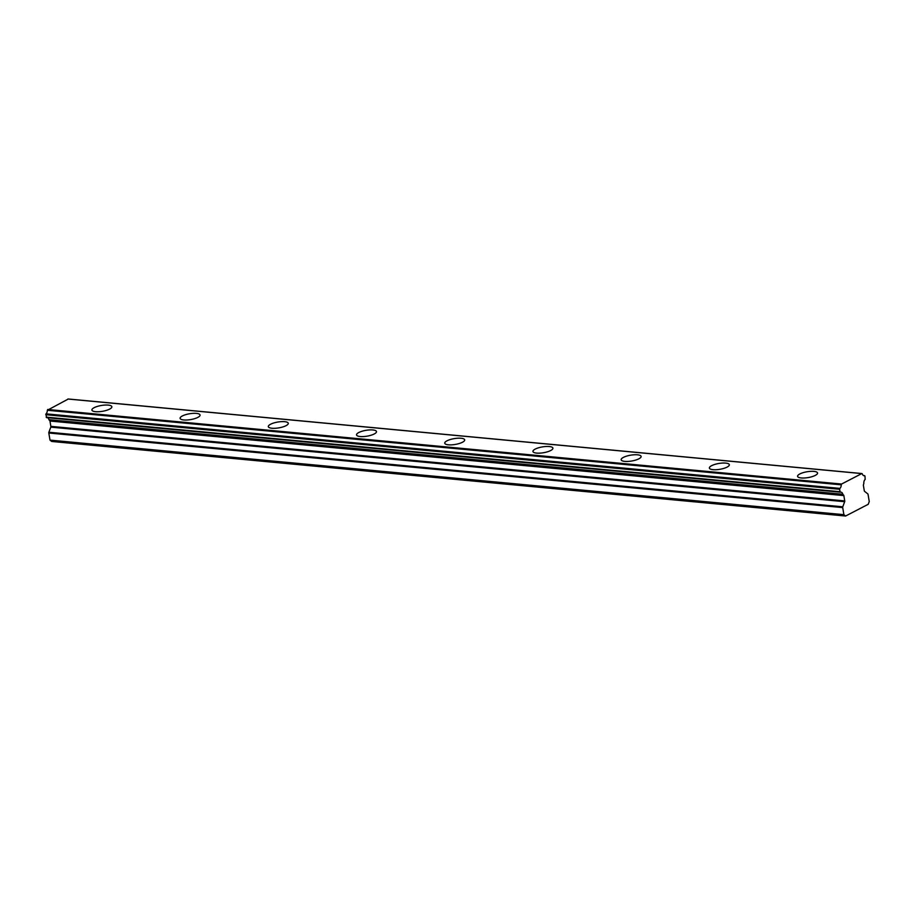 <?xml version="1.0" encoding="UTF-8"?>
<svg xmlns="http://www.w3.org/2000/svg" width="915" height="915" viewBox="0 0 915 915"><rect width="100%" height="100%" fill="white"/><g stroke="black" fill="none" stroke-linecap="round" stroke-linejoin="round"><path stroke-width="1.37" d="M108.222 405.105A10.111 2.962 -9.5 0 0 97.39 406.397A10.111 2.962 -9.5 0 0 91.912 410.057A10.111 2.962 -9.5 0 0 95.549 411.681A10.111 2.962 -9.5 0 0 106.369 410.389A10.111 2.962 -9.5 0 0 111.859 406.718A10.111 2.962 -9.5 0 0 108.222 405.105M813.904 471.385A10.111 2.962 -9.5 0 0 803.073 472.678A10.111 2.962 -9.5 0 0 797.583 476.338A10.111 2.962 -9.5 0 0 801.22 477.95A10.111 2.962 -9.5 0 0 812.051 476.669A10.111 2.962 -9.5 0 0 817.541 472.998A10.111 2.962 -9.5 0 0 813.904 471.385M725.698 463.104A10.111 2.962 -9.5 0 0 714.867 464.397A10.111 2.962 -9.5 0 0 709.377 468.057A10.111 2.962 -9.5 0 0 713.014 469.67A10.111 2.962 -9.5 0 0 723.845 468.377A10.111 2.962 -9.5 0 0 729.335 464.717A10.111 2.962 -9.5 0 0 725.698 463.104M637.481 454.812A10.111 2.962 -9.5 0 0 626.661 456.105A10.111 2.962 -9.5 0 0 621.171 459.776A10.111 2.962 -9.5 0 0 624.808 461.389A10.111 2.962 -9.5 0 0 635.628 460.096A10.111 2.962 -9.5 0 0 641.118 456.436A10.111 2.962 -9.5 0 0 637.481 454.812M549.274 446.531A10.111 2.962 -9.5 0 0 538.443 447.824A10.111 2.962 -9.5 0 0 532.953 451.484A10.111 2.962 -9.5 0 0 536.59 453.097A10.111 2.962 -9.5 0 0 547.422 451.816A10.111 2.962 -9.5 0 0 552.912 448.144A10.111 2.962 -9.5 0 0 549.274 446.531M461.057 438.251A10.111 2.962 -9.5 0 0 450.237 439.543A10.111 2.962 -9.5 0 0 444.747 443.203A10.111 2.962 -9.5 0 0 448.384 444.816A10.111 2.962 -9.5 0 0 459.216 443.523A10.111 2.962 -9.5 0 0 464.694 439.863A10.111 2.962 -9.5 0 0 461.057 438.251M372.851 429.959A10.111 2.962 -9.5 0 0 362.02 431.251A10.111 2.962 -9.5 0 0 356.541 434.911A10.111 2.962 -9.5 0 0 360.178 436.535A10.111 2.962 -9.5 0 0 370.998 435.243A10.111 2.962 -9.5 0 0 376.488 431.583A10.111 2.962 -9.5 0 0 372.851 429.959M284.645 421.678A10.111 2.962 -9.5 0 0 273.814 422.97A10.111 2.962 -9.5 0 0 268.324 426.63A10.111 2.962 -9.5 0 0 271.961 428.243A10.111 2.962 -9.5 0 0 282.792 426.95A10.111 2.962 -9.5 0 0 288.282 423.29A10.111 2.962 -9.5 0 0 284.645 421.678M196.428 413.397A10.111 2.962 -9.5 0 0 185.608 414.678A10.111 2.962 -9.5 0 0 180.118 418.349A10.111 2.962 -9.5 0 0 183.755 419.962A10.111 2.962 -9.5 0 0 194.586 418.67A10.111 2.962 -9.5 0 0 200.065 415.01A10.111 2.962 -9.5 0 0 196.428 413.397M863.588 475.56L864.995 476.12L865.155 479.437A3.534 2.276 -84.6 0 0 863.851 483.36L863.486 484.675A0.984 0.641 -84.6 0 0 863.405 485.453L864.298 490.795A1.018 0.652 -84.6 0 0 864.606 491.366L867.763 493.86A1.006 0.652 -84.6 0 1 868.061 494.443L869.25 501.546L868.232 504.291L845.597 516.026L51.698 441.453L50.005 440.115L843.893 514.676L845.597 516.026M48.884 432.246L50.782 427.133A1.018 0.652 95.4 0 0 50.851 426.367L49.959 421.026A0.984 0.641 95.4 0 0 49.662 420.443L843.55 495.004A0.984 0.641 -84.6 0 1 843.847 495.587L844.739 500.928A1.018 0.652 -84.6 0 1 844.671 501.706L842.772 506.807L48.884 432.246A1.006 0.652 95.4 0 0 48.815 433.012L50.005 440.115M68.236 399.054L47.328 410.263A3.546 2.276 -84.6 0 1 46.002 413.843L46.539 417.64L840.336 492.178M47.614 417.743A3.534 2.276 -84.6 0 1 48.941 419.688L49.147 420.042M67.87 399.02L861.758 473.581L841.571 484.046L47.683 409.485M47.328 410.263L841.228 484.824L841.571 484.046M841.228 484.824A3.546 2.276 -84.6 0 1 839.901 488.404L46.002 413.843M45.75 414.701L839.638 489.273L839.901 488.404M839.638 489.273L840.05 491.721L46.162 417.149M843.035 494.603L842.829 494.249A3.534 2.276 -84.6 0 0 840.999 492.167A3.534 2.276 -84.6 0 0 840.53 492.19L840.05 491.721M48.815 433.012L842.704 507.585A1.006 0.652 -84.6 0 1 842.772 506.807M842.704 507.585L843.893 514.676M864.515 475.651A3.546 2.276 -84.6 0 1 864.046 475.686A3.546 2.276 -84.6 0 1 862.296 473.913L861.758 473.581M842.829 494.249L48.941 419.688M49.662 420.443L843.55 495.004M50.782 427.133L844.671 501.706M844.739 500.928L50.851 426.367M49.959 421.026L843.847 495.587M68.053 398.974L861.953 473.547M863.543 475.548L864.618 475.64M46.539 417.64L840.439 492.201"/></g></svg>

